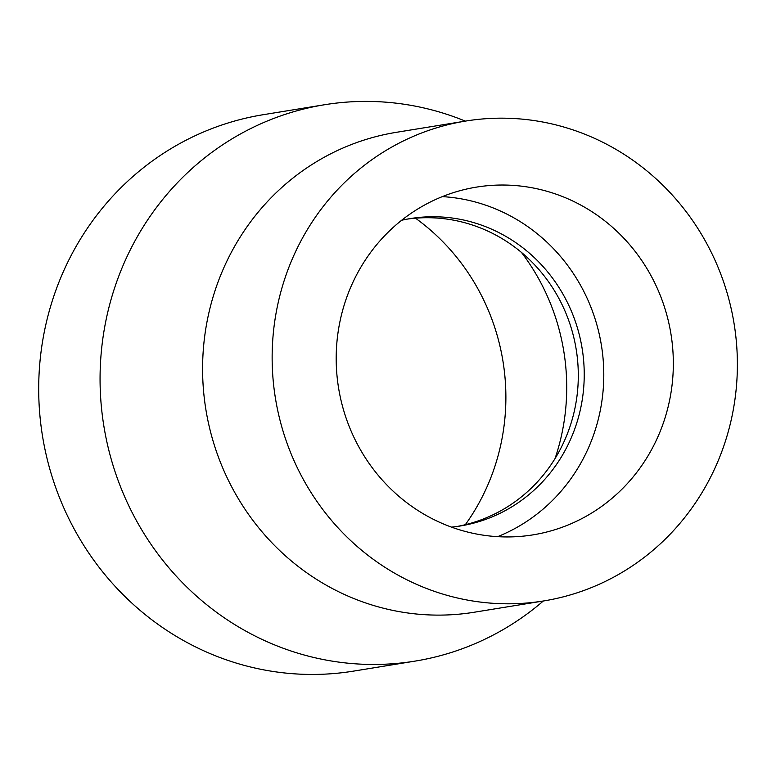 <?xml version="1.0" encoding="UTF-8"?>
<svg xmlns="http://www.w3.org/2000/svg" width="776" height="776" viewBox="0 0 776 776"><rect width="100%" height="100%" fill="white"/><g stroke="black" fill="none" stroke-linecap="round" stroke-linejoin="round"><path stroke-width="1.16" d="M465.319 121.114A281.843 269.379 80.8 0 0 436.044 111.055A281.843 269.379 80.8 0 0 324.543 104.741A281.843 269.379 80.8 0 0 103.877 426.16A281.843 269.379 80.8 0 0 414.995 661.123A281.843 269.379 80.8 0 0 543.326 601.002M324.543 104.741L263.18 114.712A281.843 269.379 80.8 0 0 42.515 436.131A281.843 269.379 80.8 0 0 353.633 671.104L414.995 661.123M465.755 121.046L396.206 132.347A243.092 232.344 80.8 0 0 205.882 409.573A243.092 232.344 80.8 0 0 474.223 612.235L543.772 600.925A243.092 232.344 80.8 0 0 737.2 374.148A243.092 232.344 80.8 0 0 561.921 126.488A243.092 232.344 80.8 0 0 465.755 121.046A243.092 232.344 80.8 0 0 275.431 398.263A243.092 232.344 80.8 0 0 543.772 600.925M546.188 191.061A176.152 168.363 80.8 0 0 476.493 187.113A176.152 168.363 80.8 0 0 338.579 388A176.152 168.363 80.8 0 0 533.025 534.858A176.152 168.363 80.8 0 0 673.199 370.521A176.152 168.363 80.8 0 0 546.188 191.061M497.629 536.662A176.152 168.363 80.8 0 0 603.427 363.294A176.152 168.363 80.8 0 0 476.639 202.361A176.152 168.363 80.8 0 0 442.349 196.619M451.545 527.127A155.724 148.837 80.8 0 0 460.207 525.992A155.724 148.837 80.8 0 0 584.115 380.725A155.724 148.837 80.8 0 0 471.837 222.072A155.724 148.837 80.8 0 0 410.232 218.589A155.724 148.837 80.8 0 0 401.648 220.258M457.239 526.438A155.724 148.837 80.8 0 0 578.236 380.114A155.724 148.837 80.8 0 0 465.901 223.042A155.724 148.837 80.8 0 0 407.274 219.104M555.034 458.577A214.904 205.407 80.8 0 0 521.53 252.491M465.309 524.712A214.904 205.407 80.8 0 0 415.47 218.182"/></g></svg>
